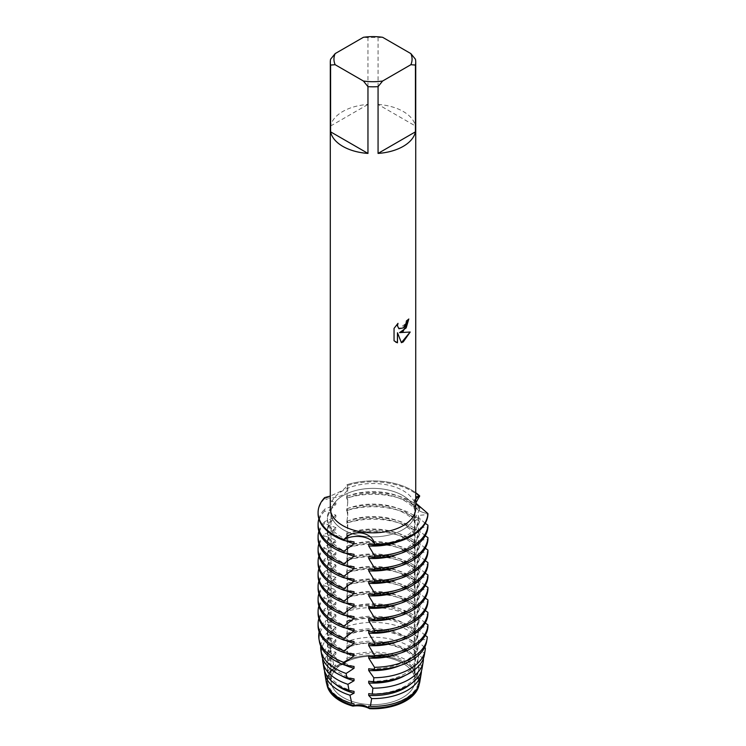 <?xml version="1.0" encoding="UTF-8"?>
<svg xmlns="http://www.w3.org/2000/svg" width="746" height="746" viewBox="0 0 746 746"><rect width="100%" height="100%" fill="white"/><g stroke="black" fill="none" stroke-linecap="round" stroke-linejoin="round"><path stroke-width="0.56" stroke-dasharray="3.73 2.8" d="M402.709 529.772A42 24.254 180 0 1 356.942 535.031A42 24.254 180 0 1 331.01 512.623A42 24.254 180 0 1 343.309 495.475A42 24.254 180 0 1 389.086 490.215A42 24.254 180 0 1 415.018 512.623A42 24.254 180 0 1 402.709 529.772A42 24.254 180 0 1 356.942 535.031A42 24.254 180 0 1 331.01 512.623A42 24.254 180 0 1 343.309 495.475A42 24.254 180 0 1 389.086 490.215A42 24.254 180 0 1 415.018 512.623A42 24.254 180 0 1 402.709 529.772M402.709 697.547A42 24.254 180 0 1 356.942 702.807A42 24.254 180 0 1 331.01 680.399A42 24.254 180 0 1 343.309 663.259A42 24.254 180 0 1 389.086 658A42 24.254 180 0 1 415.018 680.399A42 24.254 180 0 1 402.709 697.547A42 24.254 180 0 1 356.942 702.807A42 24.254 180 0 1 331.01 680.399A42 24.254 180 0 1 343.309 663.259A42 24.254 180 0 1 389.086 658A42 24.254 180 0 1 415.018 680.399A42 24.254 180 0 1 402.709 697.547M330.59 59.232L330.59 126.009A42.718 24.665 180 0 1 342.806 111.48A42.718 24.665 180 0 1 367.965 104.431L367.965 37.654A42.718 24.665 180 0 1 378.063 37.654L378.063 104.431L415.438 126.009L415.438 59.232M330.291 508.166A42.718 24.665 180 0 1 342.806 490.728A42.718 24.665 180 0 1 389.365 485.376A42.718 24.665 180 0 1 415.736 508.166M324.631 497.61L324.631 498.524L335.877 502.701L335.877 504.52L324.631 509.164L324.631 510.982L335.877 515.16L335.877 516.978L324.631 521.622L324.631 523.44L335.877 527.618L335.877 529.436L324.631 534.08L324.631 535.889L335.877 540.076L335.877 541.894L324.631 546.538L324.631 548.347L335.877 552.534L335.877 554.343L324.631 558.996L324.631 560.805L335.877 564.992L335.877 566.801L324.631 571.455L324.631 573.264L335.877 577.451L335.877 579.26L324.631 583.904L324.631 585.722L335.877 589.899L335.877 591.718L324.631 596.362L324.631 598.18L335.877 602.358L335.877 604.176L324.631 608.82L324.631 610.638L335.877 614.816L335.877 616.634L325.256 621.082L325.704 623.768L335.877 627.274L335.877 629.092L327.27 632.841L328.109 637.513L335.877 639.732L335.877 641.551L329.415 644.469L330.73 651.062L335.877 652.19L335.877 654.009L331.756 655.939L333.676 664.35L335.877 664.649L335.877 666.458A45.571 26.306 0 0 0 327.447 681.695A45.571 26.306 180 0 1 335.877 666.467L346.61 660.257A45.571 26.306 180 0 1 405.237 663.11A45.571 26.306 180 0 1 414.45 670.766A45.571 26.306 0 0 0 405.237 663.091A45.571 26.306 0 0 0 346.61 660.257L342.423 663.203L334.74 667.017A18.081 10.435 0 0 0 346.983 659.958L347.589 646.801L346.61 647.817L346.61 645.999L347.683 641.271L347.72 635.172L347.72 633.904L346.61 635.359L347.72 627.75L347.72 621.483L346.61 622.901L347.72 615.291L347.179 608.428L347.72 609.025L346.61 610.442L347.72 602.833L347.011 597.723L347.011 595.905L347.72 596.567L346.61 597.984L347.72 590.375L347.011 585.265L347.011 583.447L347.72 584.109L346.61 585.526L347.72 577.917L347.011 572.807L347.011 570.988L347.72 571.65L346.61 573.068L347.72 565.459L347.011 560.349L347.011 558.53L347.72 559.192L346.61 560.61L347.72 553L347.011 547.89L347.011 546.072L347.72 546.743L346.61 548.151L347.72 540.542L347.011 535.432L347.011 533.614L347.72 534.285L346.61 535.693L347.72 528.084L347.011 522.974L347.011 521.156L347.72 521.827L346.61 523.235L347.72 515.626L347.011 510.516L347.011 508.697L347.72 509.369L346.61 510.777L347.72 503.168L347.011 498.058L347.011 496.239L347.72 496.911L346.61 498.319L347.72 490.709L347.011 484.686A18.081 10.435 180 0 1 347.72 487.576A18.081 10.435 180 0 1 324.631 497.61A18.081 10.435 0 0 0 347.72 487.576A18.081 10.435 0 0 0 347.011 484.686L347.664 485.711L342.153 490.682L330.291 496.062M347.589 646.801A48.462 27.975 180 0 1 407.279 650.838A48.462 27.975 180 0 1 415.653 657.329L414.692 670.43A18.081 10.435 0 0 0 414.189 672.883A18.081 10.435 0 0 0 419.168 680.082L414.189 672.006L414.45 670.757L414.189 672.006L418.375 679.214A45.571 26.306 180 0 1 418.581 681.713A45.571 26.306 0 0 0 418.375 679.214A45.571 26.306 180 0 1 418.581 681.695A45.571 26.306 180 0 1 416.594 689.388M346.983 659.958A46.28 26.725 180 0 1 405.74 663.157A46.28 26.725 180 0 1 414.692 670.43M329.424 689.388A45.571 26.306 180 0 1 327.447 681.713A45.571 26.306 0 0 0 329.462 689.435A45.571 26.306 180 0 1 327.447 681.695A45.571 26.306 180 0 1 335.877 666.458M408.78 319.036L408.78 318.971A42.662 24.627 180 0 1 406.384 320.892L405.973 323.456L398.914 328.716M397.907 323.428L394 328.371L394.047 340.782M410.197 332.026L399.52 332.613M394 340.754L395.622 342.041M397.431 332.735L401.413 342.684M415.736 499.233A18.081 10.435 0 0 0 414.189 503.457A18.081 10.435 0 0 0 427.915 513.593A18.081 10.435 180 0 1 414.189 503.457A18.081 10.435 180 0 1 415.736 499.233M415.736 503.046L414.543 498.897L415.736 497.032M416.566 689.435A45.571 26.306 0 0 0 418.581 681.695A45.571 26.306 180 0 1 416.566 689.435M326.944 684.632A46.28 26.725 180 0 1 334.74 667.017M347.011 484.686A54.924 31.714 180 0 1 415.736 492.696A54.924 31.714 180 0 0 347.011 484.686M419.168 680.082A46.28 26.725 180 0 1 419.084 684.632M382.623 37.3L378.063 37.654M378.063 104.431A42.718 24.665 180 0 1 415.438 126.009M367.965 37.654L363.405 37.3M330.59 126.009L367.965 104.431M419.718 496.845A54.924 31.714 0 0 0 411.848 491.11A54.924 31.714 0 0 0 347.011 485.599M415.755 503.074L414.45 508.819L419.299 507.457M346.61 496.5A45.571 26.306 180 0 1 405.237 499.344A45.571 26.306 180 0 1 414.45 507M346.61 498.319A45.571 26.306 180 0 1 405.237 501.153A45.571 26.306 180 0 1 414.45 508.819M347.011 496.239A54.924 31.714 180 0 1 411.848 501.75A54.924 31.714 180 0 1 417.657 505.695M419.718 507.867L419.718 509.304A54.924 31.714 0 0 0 411.848 503.569A54.924 31.714 0 0 0 347.011 498.058M419.718 509.304L414.45 519.458L414.45 521.277A45.571 26.306 180 0 0 405.237 513.612A45.571 26.306 180 0 0 346.61 510.777M346.61 508.958A45.571 26.306 180 0 1 405.237 511.803A45.571 26.306 180 0 1 414.45 519.458M414.207 522.041C414.599 520.204 416.641 519.524 420.324 520.009M347.011 508.697A54.924 31.714 180 0 1 411.848 514.208A54.924 31.714 180 0 1 419.718 519.943L419.718 521.762A54.924 31.714 0 0 0 411.848 516.027A54.924 31.714 0 0 0 347.011 510.516M419.718 521.762L414.45 531.917L414.45 533.735A45.571 26.306 180 0 0 405.237 526.07A45.571 26.306 180 0 0 346.61 523.235M346.61 521.417A45.571 26.306 180 0 1 405.237 524.261A45.571 26.306 180 0 1 414.45 531.917M414.207 534.5C414.599 532.663 416.641 531.982 420.324 532.457M347.011 521.156A54.924 31.714 180 0 1 411.848 526.667A54.924 31.714 180 0 1 419.718 532.402L419.718 534.22A54.924 31.714 0 0 0 411.848 528.485A54.924 31.714 0 0 0 347.011 522.974M419.718 534.22L414.45 544.375L414.45 546.184A45.571 26.306 180 0 0 405.237 538.528A45.571 26.306 180 0 0 346.61 535.693M346.61 533.875A45.571 26.306 180 0 1 405.237 536.719A45.571 26.306 180 0 1 414.45 544.375M414.207 546.958C414.599 545.121 416.641 544.44 420.324 544.916M347.011 533.614A54.924 31.714 180 0 1 411.848 539.125A54.924 31.714 180 0 1 419.718 544.86L419.718 546.678A54.924 31.714 0 0 0 411.848 540.943A54.924 31.714 0 0 0 347.011 535.432M419.718 546.678L414.45 556.833L414.45 558.642A45.571 26.306 180 0 0 405.237 550.986A45.571 26.306 180 0 0 346.61 548.151M346.61 546.333A45.571 26.306 180 0 1 405.237 549.168A45.571 26.306 180 0 1 414.45 556.833M414.207 559.416C414.599 557.579 416.641 556.898 420.324 557.374M347.011 546.072A54.924 31.714 180 0 1 411.848 551.583A54.924 31.714 180 0 1 419.718 557.318L419.718 559.136A54.924 31.714 0 0 0 411.848 553.401A54.924 31.714 0 0 0 347.011 547.89M419.718 559.136L414.45 569.291L414.45 571.1A45.571 26.306 180 0 0 405.237 563.444A45.571 26.306 180 0 0 346.61 560.61M346.61 558.791A45.571 26.306 180 0 1 405.237 561.626A45.571 26.306 180 0 1 414.45 569.291M414.207 571.874C414.599 570.037 416.641 569.357 420.324 569.832M347.011 558.53A54.924 31.714 180 0 1 411.848 564.041A54.924 31.714 180 0 1 419.718 569.776L419.718 571.595A54.924 31.714 0 0 0 411.848 565.86A54.924 31.714 0 0 0 347.011 560.349M419.718 571.595L414.45 581.749L414.45 583.558A45.571 26.306 180 0 0 405.237 575.903A45.571 26.306 180 0 0 346.61 573.068M346.61 571.25A45.571 26.306 180 0 1 405.237 574.084A45.571 26.306 180 0 1 414.45 581.749M414.207 584.332C414.599 582.495 416.641 581.815 420.324 582.29M347.011 570.988A54.924 31.714 180 0 1 411.848 576.499A54.924 31.714 180 0 1 419.718 582.234L419.718 584.053A54.924 31.714 0 0 0 411.848 578.318A54.924 31.714 0 0 0 347.011 572.807M419.718 584.053L414.45 594.198L414.45 596.017A45.571 26.306 180 0 0 405.237 588.361A45.571 26.306 180 0 0 346.61 585.526M346.61 583.708A45.571 26.306 180 0 1 405.237 586.543A45.571 26.306 180 0 1 414.45 594.198M414.207 596.791C414.599 594.954 416.641 594.273 420.324 594.748M347.011 583.447A54.924 31.714 180 0 1 411.848 588.958A54.924 31.714 180 0 1 419.718 594.693L419.718 596.511A54.924 31.714 0 0 0 411.848 590.767A54.924 31.714 0 0 0 347.011 585.265M419.718 596.511L414.45 606.657L414.45 608.475A45.571 26.306 180 0 0 405.237 600.819A45.571 26.306 180 0 0 346.61 597.984M346.61 596.166A45.571 26.306 180 0 1 405.237 599.001A45.571 26.306 180 0 1 414.45 606.657M414.207 609.249C414.599 607.412 416.641 606.731 420.324 607.207M347.011 595.905A54.924 31.714 180 0 1 411.848 601.416A54.924 31.714 180 0 1 419.718 607.151L419.718 608.969A54.924 31.714 0 0 0 411.848 603.225A54.924 31.714 0 0 0 347.011 597.723M419.718 608.969L414.45 619.115L414.45 620.933L419.261 619.572A54.29 31.341 180 0 0 411.4 613.827A54.29 31.341 180 0 0 347.179 608.428M346.61 608.624A45.571 26.306 180 0 1 405.237 611.459A45.571 26.306 180 0 1 414.45 619.115M346.61 610.442A45.571 26.306 180 0 1 405.237 613.277A45.571 26.306 180 0 1 414.45 620.933M419.261 619.581L418.944 622.397A53.852 31.09 0 0 0 411.093 616.634A53.852 31.09 0 0 0 347.282 611.31M418.944 622.397L414.45 631.573L414.45 633.391A45.571 26.306 180 0 0 405.237 625.735A45.571 26.306 180 0 0 346.61 622.901M346.61 621.082A45.571 26.306 180 0 1 405.237 623.917A45.571 26.306 180 0 1 414.45 631.573M414.207 634.165C414.478 632.683 415.811 631.965 418.217 632.002M347.561 621.129A52.351 30.222 180 0 1 410.03 626.164A52.351 30.222 180 0 1 417.928 632.011L417.424 637.019A51.567 29.775 0 0 0 409.479 631.097A51.567 29.775 0 0 0 347.655 626.23M417.424 637.019L414.45 644.031L414.45 645.85L416.716 644.581L416.091 651.855A49.292 28.46 0 0 0 407.866 645.56A49.292 28.46 0 0 0 347.683 641.271M346.61 633.54A45.571 26.306 180 0 1 405.237 636.375A45.571 26.306 180 0 1 414.45 644.031M346.61 635.359A45.571 26.306 180 0 1 405.237 638.194A45.571 26.306 180 0 1 414.45 645.85M347.72 633.904A50.402 29.103 180 0 1 408.649 638.501A50.402 29.103 180 0 1 416.716 644.581M416.091 651.855L414.45 658.308A45.571 26.306 180 0 0 405.237 650.652A45.571 26.306 180 0 0 346.61 647.817M346.61 645.999A45.571 26.306 180 0 1 405.237 648.833A45.571 26.306 180 0 1 414.45 656.489M345.156 540.58A45.571 26.306 180 0 1 340.791 538.36A45.571 26.306 180 0 1 327.447 519.757A45.571 26.306 180 0 1 335.877 504.52M354.052 541.866A45.571 26.306 180 0 1 340.791 536.551A45.571 26.306 180 0 1 327.447 517.948A45.571 26.306 180 0 1 335.877 502.701M354.052 554.325A45.571 26.306 180 0 1 340.791 549.009A45.571 26.306 180 0 1 327.447 530.406A45.571 26.306 180 0 1 335.877 515.16M345.156 553.038A45.571 26.306 180 0 1 340.791 550.818A45.571 26.306 180 0 1 327.447 532.215A45.571 26.306 180 0 1 335.877 516.978M354.052 566.783A45.571 26.306 180 0 1 340.791 561.468A45.571 26.306 180 0 1 327.447 542.864A45.571 26.306 180 0 1 335.877 527.618M345.156 565.496A45.571 26.306 180 0 1 340.791 563.277A45.571 26.306 180 0 1 327.447 544.673A45.571 26.306 180 0 1 335.877 529.436M354.052 579.241A45.571 26.306 180 0 1 340.791 573.916A45.571 26.306 180 0 1 327.447 555.313A45.571 26.306 180 0 1 335.877 540.076M345.156 577.954A45.571 26.306 180 0 1 340.791 575.735A45.571 26.306 180 0 1 327.447 557.131A45.571 26.306 180 0 1 335.877 541.894M354.052 591.699A45.571 26.306 180 0 1 340.791 586.375A45.571 26.306 180 0 1 327.447 567.771A45.571 26.306 180 0 1 335.877 552.534M345.156 590.412A45.571 26.306 180 0 1 340.791 588.193A45.571 26.306 180 0 1 327.447 569.59A45.571 26.306 180 0 1 335.877 554.343M354.052 604.157A45.571 26.306 180 0 1 340.791 598.833A45.571 26.306 180 0 1 327.447 580.229A45.571 26.306 180 0 1 335.877 564.992M345.156 602.871A45.571 26.306 180 0 1 340.791 600.651A45.571 26.306 180 0 1 327.447 582.048A45.571 26.306 180 0 1 335.877 566.801M354.052 616.616A45.571 26.306 180 0 1 340.791 611.291A45.571 26.306 180 0 1 327.447 592.688A45.571 26.306 180 0 1 335.877 577.451M345.156 615.329A45.571 26.306 180 0 1 340.791 613.109A45.571 26.306 180 0 1 327.447 594.506A45.571 26.306 180 0 1 335.877 579.26M354.052 629.074A45.571 26.306 180 0 1 340.791 623.749A45.571 26.306 180 0 1 327.447 605.146A45.571 26.306 180 0 1 335.877 589.909M345.156 627.787A45.571 26.306 180 0 1 340.791 625.568A45.571 26.306 180 0 1 327.447 606.964A45.571 26.306 180 0 1 335.877 591.718M354.052 641.532A45.571 26.306 180 0 1 340.791 636.207A45.571 26.306 180 0 1 327.447 617.604A45.571 26.306 180 0 1 335.877 602.358M345.156 640.245A45.571 26.306 180 0 1 340.791 638.026A45.571 26.306 180 0 1 327.447 619.422A45.571 26.306 180 0 1 335.877 604.176M354.052 653.99A45.571 26.306 180 0 1 340.791 648.666A45.571 26.306 180 0 1 327.447 630.062A45.571 26.306 180 0 1 335.877 614.816M345.156 652.703A45.571 26.306 180 0 1 340.791 650.484A45.571 26.306 180 0 1 327.447 631.881A45.571 26.306 180 0 1 335.877 616.634M354.052 666.448A45.571 26.306 180 0 1 340.791 661.124A45.571 26.306 180 0 1 327.447 642.52A45.571 26.306 180 0 1 335.877 627.274M345.156 665.162A45.571 26.306 180 0 1 340.791 662.942A45.571 26.306 180 0 1 327.447 644.339A45.571 26.306 180 0 1 335.877 629.092M354.052 678.907A45.571 26.306 180 0 1 340.791 673.582A45.571 26.306 180 0 1 327.447 654.979A45.571 26.306 180 0 1 335.877 639.732M354.052 691.365A45.571 26.306 180 0 1 340.791 686.04A45.571 26.306 180 0 1 327.447 667.437A45.571 26.306 180 0 1 335.877 652.19M414.207 659.072L416.492 657.077M414.981 666.98A47.017 27.145 0 0 0 406.253 660.023A47.017 27.145 0 0 0 347.263 656.508M346.61 658.457A45.571 26.306 180 0 1 405.237 661.292A45.571 26.306 180 0 1 414.45 668.948M354.052 703.823A45.571 26.306 180 0 1 340.791 698.498A45.571 26.306 180 0 1 327.447 679.895A45.571 26.306 180 0 1 335.877 664.649M346.61 660.257A45.571 26.306 180 0 1 405.237 663.091A45.571 26.306 180 0 1 414.45 670.757M418.375 679.214L418.375 677.415L419.951 677.694L421.453 669.824L418.375 666.775L418.375 664.956L422.301 665.227L423.42 659.016M423.252 658.877L418.375 654.317L418.375 652.498L424.586 652.433L425.351 648.013M424.623 647.481L418.375 641.858L418.375 640.04L426.843 639.415L427.281 636.86M425.239 635.471L418.375 629.4L418.375 627.582L427.915 626.621M425.239 623.022L418.375 616.942L418.375 615.124L427.915 614.163M425.239 610.564L418.375 604.484L418.375 602.665L427.915 601.705M425.239 598.106L418.375 592.026L418.375 590.207L427.915 589.247M425.239 585.647L418.375 579.567L418.375 577.749L427.915 576.789M425.239 573.189L418.375 567.109L418.375 565.291L427.915 564.33M425.239 560.731L418.375 554.651L418.375 552.833L427.915 551.872M425.239 548.273L418.375 542.193L418.375 540.374L427.915 539.414M425.239 535.815L418.375 529.735L418.375 527.916L427.915 526.956M425.239 523.356L418.375 517.276L418.375 515.458L427.915 514.498M418.375 677.415A45.571 26.306 180 0 1 418.581 679.895A45.571 26.306 180 0 1 368.71 706.089M333.676 664.35A47.017 27.145 0 0 0 326.226 681.853M419.802 681.853A47.017 27.145 0 0 0 419.951 677.694M324.557 670.896A48.462 27.975 180 0 1 331.756 655.939M421.453 669.824A48.462 27.975 180 0 1 421.471 670.896M335.215 683.951A45.571 26.306 180 0 1 327.447 669.255A45.571 26.306 180 0 1 335.877 654.009M418.375 666.775A45.571 26.306 180 0 1 418.581 669.255A45.571 26.306 180 0 1 410.813 683.951M418.375 664.956A45.571 26.306 180 0 1 418.581 667.437A45.571 26.306 180 0 1 368.71 693.631M330.73 651.062A49.292 28.46 0 0 0 323.95 668.453M422.068 668.453A49.292 28.46 0 0 0 422.301 665.227M322.617 658.476A50.402 29.103 180 0 1 329.415 644.469M340.773 675.391A45.571 26.306 180 0 1 327.447 656.797A45.571 26.306 180 0 1 335.877 641.551M418.375 654.317A45.571 26.306 180 0 1 418.581 656.797A45.571 26.306 180 0 1 405.255 675.391M418.375 652.498A45.571 26.306 180 0 1 418.581 654.979A45.571 26.306 180 0 1 368.71 681.173M328.109 637.513A51.567 29.775 0 0 0 321.685 655.044M424.343 655.044A51.567 29.775 0 0 0 424.586 652.433M320.724 646.055A52.351 30.222 180 0 1 327.27 632.841M418.375 641.858A45.571 26.306 180 0 1 418.581 644.339A45.571 26.306 180 0 1 400.173 665.46M418.375 640.04A45.571 26.306 180 0 1 418.581 642.52A45.571 26.306 180 0 1 368.71 668.714M325.704 623.768A53.852 31.09 0 0 0 319.419 641.644M426.609 641.644A53.852 31.09 0 0 0 426.843 639.415M319.176 631.946A54.29 31.341 180 0 1 325.256 621.082M418.375 629.4A45.571 26.306 180 0 1 418.581 631.881A45.571 26.306 180 0 1 397.87 653.934M418.375 627.582A45.571 26.306 180 0 1 418.581 630.062A45.571 26.306 180 0 1 368.71 656.256M324.631 610.638A54.924 31.714 0 0 0 318.085 625.652M318.868 618.518A54.924 31.714 180 0 1 324.631 608.82M418.375 616.942A45.571 26.306 180 0 1 418.581 619.422A45.571 26.306 180 0 1 397.87 641.476M418.375 615.124A45.571 26.306 180 0 1 418.581 617.604A45.571 26.306 180 0 1 368.71 643.798M324.631 598.18A54.924 31.714 0 0 0 318.085 613.193M318.868 606.06A54.924 31.714 180 0 1 324.631 596.362M418.375 604.484A45.571 26.306 180 0 1 418.581 606.964A45.571 26.306 180 0 1 397.87 629.018M418.375 602.665A45.571 26.306 180 0 1 418.581 605.146A45.571 26.306 180 0 1 368.71 631.34M324.631 585.722A54.924 31.714 0 0 0 318.085 600.735M318.868 593.602A54.924 31.714 180 0 1 324.631 583.904M418.375 592.026A45.571 26.306 180 0 1 418.581 594.506A45.571 26.306 180 0 1 397.87 616.56M418.375 590.207A45.571 26.306 180 0 1 418.581 592.688A45.571 26.306 180 0 1 368.71 618.882M324.631 573.264A54.924 31.714 0 0 0 318.085 588.277M318.868 581.143A54.924 31.714 180 0 1 324.631 571.455M418.375 579.567A45.571 26.306 180 0 1 418.581 582.048A45.571 26.306 180 0 1 397.87 604.101M418.375 577.749A45.571 26.306 180 0 1 418.581 580.229A45.571 26.306 180 0 1 368.71 606.423M324.631 560.805A54.924 31.714 0 0 0 318.085 575.819M318.868 568.685A54.924 31.714 180 0 1 324.631 558.996M418.375 567.109A45.571 26.306 180 0 1 418.581 569.59A45.571 26.306 180 0 1 397.87 591.643M418.375 565.291A45.571 26.306 180 0 1 418.581 567.771A45.571 26.306 180 0 1 368.71 593.965M324.631 548.347A54.924 31.714 0 0 0 318.085 563.361M318.868 556.227A54.924 31.714 180 0 1 324.631 546.538M418.375 554.651A45.571 26.306 180 0 1 418.581 557.131A45.571 26.306 180 0 1 397.87 579.185M418.375 552.833A45.571 26.306 180 0 1 418.581 555.313A45.571 26.306 180 0 1 368.71 581.507M324.631 535.889A54.924 31.714 0 0 0 318.085 550.902M318.868 543.769A54.924 31.714 180 0 1 324.631 534.08M418.375 542.193A45.571 26.306 180 0 1 418.581 544.673A45.571 26.306 180 0 1 397.87 566.727M418.375 540.374A45.571 26.306 180 0 1 418.581 542.864A45.571 26.306 180 0 1 368.71 569.049M324.631 523.44A54.924 31.714 0 0 0 318.085 538.444M318.868 531.311A54.924 31.714 180 0 1 324.631 521.622M418.375 529.735A45.571 26.306 180 0 1 418.581 532.215A45.571 26.306 180 0 1 397.87 554.269M324.631 498.524A54.924 31.714 0 0 0 318.085 513.528M418.375 527.916A45.571 26.306 180 0 1 418.581 530.406A45.571 26.306 180 0 1 368.71 556.591M418.375 515.458A45.571 26.306 180 0 1 418.581 517.948A45.571 26.306 180 0 1 368.71 544.132M324.631 510.982A54.924 31.714 0 0 0 318.085 525.986M418.375 517.276A45.571 26.306 180 0 1 418.581 519.757A45.571 26.306 180 0 1 397.87 541.81M318.868 518.852A54.924 31.714 180 0 1 324.631 509.164M331.01 680.399L331.01 512.623L331.01 680.399M414.189 672.883L414.543 498.897M347.72 490.709L347.664 485.711M327.447 681.713L327.447 679.895M418.581 681.713L418.581 679.895M415.018 680.399L415.018 512.623L415.018 680.399M347.72 635.172L347.72 633.941M347.72 627.75L347.72 621.483M347.72 615.291L347.72 609.025M347.72 602.833L347.72 596.567M347.72 590.375L347.72 584.109M347.72 577.917L347.72 571.65M347.72 565.459L347.72 559.192M347.72 553L347.72 546.743M347.72 540.542L347.72 534.285M347.72 528.084L347.72 521.827M347.72 515.626L347.72 509.369M347.72 503.168L347.72 496.911M327.447 669.255L327.447 667.437M418.581 669.255L418.581 667.437M327.447 656.797L327.447 654.979M418.581 656.797L418.581 654.979M327.447 644.339L327.447 642.52M418.581 644.339L418.581 642.52M327.447 631.881L327.447 630.062M418.581 631.881L418.581 630.062M327.447 619.422L327.447 617.604M418.581 619.422L418.581 617.604M327.447 606.964L327.447 605.146M418.581 606.964L418.581 605.146M327.447 594.506L327.447 592.688M418.581 594.506L418.581 592.688M327.447 582.048L327.447 580.229M418.581 582.048L418.581 580.229M327.447 569.59L327.447 567.771M418.581 569.59L418.581 567.771M327.447 557.131L327.447 555.313M418.581 557.131L418.581 555.313M327.447 544.673L327.447 542.864M418.581 544.673L418.581 542.864M327.447 532.215L327.447 530.406M418.581 532.215L418.581 530.406M327.447 519.757L327.447 517.948M418.581 519.757L418.581 517.948"/><path stroke-width="1.12" d="M403.222 331.233L399.558 332.632L410.197 332.026L403.222 341.92L401.413 342.684L397.478 332.763L397.478 342.796L394.047 340.782L394.047 328.399L398 323.335L397.469 325.797L398.933 328.725L403.222 327.914L406.02 323.484L406.43 320.911A42.718 24.665 0 0 0 408.817 318.999L403.222 331.233M403.222 146.365A42.718 24.665 180 0 1 378.063 153.415L378.063 86.639A42.718 24.665 180 0 1 367.965 86.639L367.965 153.415A42.718 24.665 180 0 1 330.59 131.837L330.59 65.061A42.718 24.665 180 0 1 330.291 62.151A42.718 24.665 180 0 1 330.59 59.232L335.15 53.609L363.405 37.3A39.062 22.548 180 0 1 382.623 37.3L410.869 53.609A39.062 22.548 180 0 1 410.869 64.706L415.438 65.061L415.438 131.837A42.718 24.665 180 0 1 403.222 146.365M410.869 53.609L415.438 59.232A42.718 24.665 180 0 1 415.736 62.151L415.736 508.166A42.718 24.665 180 0 1 403.222 525.604A42.718 24.665 180 0 1 356.663 530.956A42.718 24.665 180 0 1 330.291 508.166L330.291 62.151M330.291 496.062L324.631 497.61A54.924 31.714 180 0 0 344.111 539.591C352.42 528.569 372.45 531.656 374.688 544.319A18.081 10.435 0 0 0 361.819 536.747A18.081 10.435 0 0 0 344.111 539.591A18.081 10.435 180 0 1 361.819 536.747A18.081 10.435 180 0 1 374.688 544.319L374.688 545.233A54.924 31.714 0 0 0 411.848 535.954A54.924 31.714 0 0 0 427.915 514.498L427.915 513.593L415.736 503.046M411.848 535.05A54.924 31.714 180 0 1 374.688 544.319A54.924 31.714 180 0 0 411.848 535.05A54.924 31.714 180 0 0 427.915 513.593A54.924 31.714 180 0 1 411.848 535.05M416.594 689.388A45.571 26.306 180 0 1 368.71 707.907L369.606 708.7A18.081 10.435 0 0 0 352.886 706.117A46.28 26.725 180 0 1 340.288 700.942A46.28 26.725 180 0 1 326.944 684.632M352.886 706.117L354.052 705.632A45.571 26.306 180 0 1 340.791 700.317A45.571 26.306 0 0 0 354.052 705.623L354.052 705.623A45.571 26.306 180 0 1 340.791 700.298A45.571 26.306 180 0 1 329.424 689.388M329.462 689.435A45.571 26.306 0 0 0 340.791 700.298A45.571 26.306 180 0 1 329.462 689.435M353.436 705.819C359.358 703.907 364.608 704.718 369.186 708.262C364.608 704.718 359.358 703.907 353.436 705.819M368.71 707.889A45.571 26.306 0 0 0 405.237 700.298A45.571 26.306 0 0 0 416.566 689.435A45.571 26.306 180 0 1 405.237 700.298A45.571 26.306 180 0 1 368.71 707.889L368.71 706.089L370.38 706.313A47.017 27.145 0 0 0 406.253 698.405A47.017 27.145 0 0 0 419.802 681.853L421.248 673.34A48.462 27.975 180 0 1 407.279 690.404A48.462 27.975 180 0 1 371.629 698.582L370.38 706.313M408.78 319.036L406.178 327.886L399.558 332.632M398.896 328.697L397.422 325.778L397.907 323.428M395.641 342.05L397.431 342.768L397.478 332.763M401.404 342.647L410.141 332.035M415.736 497.032L419.718 495.941A18.081 10.435 0 0 0 415.736 499.233A18.081 10.435 180 0 1 419.718 495.941L415.755 503.074M415.736 492.696A54.924 31.714 180 0 1 419.718 495.941A54.924 31.714 180 0 0 415.736 492.696M419.084 684.632A46.28 26.725 180 0 1 369.606 708.7M330.59 65.061L335.15 64.706A39.062 22.548 180 0 1 335.15 53.609M335.15 64.706L363.405 81.016L367.965 86.639M378.063 86.639L382.623 81.016A39.062 22.548 180 0 1 363.405 81.016M382.623 81.016L410.869 64.706M415.736 62.151A42.718 24.665 180 0 1 415.438 65.061M367.965 153.415L330.59 131.837M415.438 131.837L378.063 153.415M417.657 505.695A54.924 31.714 180 0 1 419.718 507.485M344.913 665.143L344.577 662.7L354.052 655.809L354.052 653.99L344.111 652.619L344.111 650.801L354.052 643.35L354.052 641.532L344.111 640.161L344.111 638.343L354.052 630.892L354.052 629.074L344.111 627.703L344.111 625.885L354.052 618.434L354.052 616.616L344.111 615.245L344.111 613.426L354.052 605.976L354.052 604.157L344.111 602.787L344.111 600.968L354.052 593.518L354.052 591.699L344.111 590.328L344.111 588.51L354.052 581.059L354.052 579.241L344.111 577.87L344.111 576.061L354.052 568.601L354.052 566.783L344.111 565.412L344.111 563.603L354.052 556.143L354.052 554.325L344.111 552.954L344.111 551.145A54.924 31.714 180 0 1 334.171 546.594A54.924 31.714 180 0 1 318.085 524.177A54.924 31.714 180 0 1 318.868 518.852M344.111 551.145L354.052 543.685A45.571 26.306 180 0 1 345.156 540.58M427.915 525.137A54.924 31.714 180 0 1 411.848 546.594A54.924 31.714 180 0 1 374.688 555.873L374.688 557.691A54.924 31.714 0 0 0 411.848 548.413A54.924 31.714 0 0 0 427.915 526.956L427.915 525.137L425.239 523.356M354.052 543.685L354.052 541.866L344.111 540.496L344.111 539.591A54.924 31.714 180 0 1 318.085 512.623A54.924 31.714 180 0 1 324.631 497.61M318.085 524.177L318.085 525.986A54.924 31.714 0 0 0 334.171 548.413A54.924 31.714 0 0 0 344.111 552.954M318.085 512.623L318.085 513.528A54.924 31.714 0 0 0 334.171 535.954A54.924 31.714 0 0 0 344.111 540.496M354.052 556.143A45.571 26.306 180 0 1 345.156 553.038M344.111 563.603A54.924 31.714 180 0 1 334.171 559.052A54.924 31.714 180 0 1 318.085 536.635A54.924 31.714 180 0 1 318.868 531.311M427.915 537.596A54.924 31.714 180 0 1 411.848 559.052A54.924 31.714 180 0 1 374.688 568.331L374.688 570.149A54.924 31.714 0 0 0 411.848 560.871A54.924 31.714 0 0 0 427.915 539.414L427.915 537.596L425.239 535.815M318.085 536.635L318.085 538.444A54.924 31.714 0 0 0 334.171 560.871A54.924 31.714 0 0 0 344.111 565.412M354.052 568.601A45.571 26.306 180 0 1 345.156 565.496M344.111 576.061A54.924 31.714 180 0 1 334.171 571.511A54.924 31.714 180 0 1 318.085 549.093A54.924 31.714 180 0 1 318.868 543.769M427.915 550.054A54.924 31.714 180 0 1 411.848 571.511A54.924 31.714 180 0 1 374.688 580.789L374.688 582.607A54.924 31.714 0 0 0 411.848 573.329A54.924 31.714 0 0 0 427.915 551.872L427.915 550.054L425.239 548.273M318.085 549.093L318.085 550.902A54.924 31.714 0 0 0 334.171 573.329A54.924 31.714 0 0 0 344.111 577.87M354.052 581.059A45.571 26.306 180 0 1 345.156 577.954M344.111 588.51A54.924 31.714 180 0 1 334.171 583.969A54.924 31.714 180 0 1 318.085 561.542A54.924 31.714 180 0 1 318.868 556.227M427.915 562.512A54.924 31.714 180 0 1 411.848 583.969A54.924 31.714 180 0 1 374.688 593.247L374.688 595.066A54.924 31.714 0 0 0 411.848 585.787A54.924 31.714 0 0 0 427.915 564.33L427.915 562.512L425.239 560.731M318.085 561.542L318.085 563.361A54.924 31.714 0 0 0 334.171 585.787A54.924 31.714 0 0 0 344.111 590.328M354.052 593.518A45.571 26.306 180 0 1 345.156 590.412M344.111 600.968A54.924 31.714 180 0 1 334.171 596.427A54.924 31.714 180 0 1 318.085 574A54.924 31.714 180 0 1 318.868 568.685M427.915 574.97A54.924 31.714 180 0 1 411.848 596.427A54.924 31.714 180 0 1 374.688 605.705L374.688 607.514A54.924 31.714 0 0 0 411.848 598.245A54.924 31.714 0 0 0 427.915 576.789L427.915 574.97L425.239 573.189M318.085 574L318.085 575.819A54.924 31.714 0 0 0 334.171 598.245A54.924 31.714 0 0 0 344.111 602.787M354.052 605.976A45.571 26.306 180 0 1 345.156 602.871M344.111 613.426A54.924 31.714 180 0 1 334.171 608.885A54.924 31.714 180 0 1 318.085 586.459A54.924 31.714 180 0 1 318.868 581.143M427.915 587.428A54.924 31.714 180 0 1 411.848 608.885A54.924 31.714 180 0 1 374.688 618.164L374.688 619.973A54.924 31.714 0 0 0 411.848 610.704A54.924 31.714 0 0 0 427.915 589.247L427.915 587.428L425.239 585.647M318.085 586.459L318.085 588.277A54.924 31.714 0 0 0 334.171 610.704A54.924 31.714 0 0 0 344.111 615.245M354.052 618.434A45.571 26.306 180 0 1 345.156 615.329M344.111 625.885A54.924 31.714 180 0 1 334.171 621.343A54.924 31.714 180 0 1 318.085 598.917A54.924 31.714 180 0 1 318.868 593.602M427.915 599.887A54.924 31.714 180 0 1 411.848 621.343A54.924 31.714 180 0 1 374.688 630.622L374.688 632.431A54.924 31.714 0 0 0 411.848 623.162A54.924 31.714 0 0 0 427.915 601.705L427.915 599.887L425.239 598.106M318.085 598.917L318.085 600.735A54.924 31.714 0 0 0 334.171 623.162A54.924 31.714 0 0 0 344.111 627.703M354.052 630.892A45.571 26.306 180 0 1 345.156 627.787M344.111 638.343A54.924 31.714 180 0 1 334.171 633.802A54.924 31.714 180 0 1 318.085 611.375A54.924 31.714 180 0 1 318.868 606.06M427.915 612.345A54.924 31.714 180 0 1 411.848 633.802A54.924 31.714 180 0 1 374.688 643.08L374.688 644.889A54.924 31.714 0 0 0 411.848 635.62A54.924 31.714 0 0 0 427.915 614.163L427.915 612.345L425.239 610.564M318.085 611.375L318.085 613.193A54.924 31.714 0 0 0 334.171 635.62A54.924 31.714 0 0 0 344.111 640.161M354.052 643.35A45.571 26.306 180 0 1 345.156 640.245M344.111 650.801A54.924 31.714 180 0 1 334.171 646.26A54.924 31.714 180 0 1 318.085 623.833A54.924 31.714 180 0 1 318.868 618.518M427.915 624.803A54.924 31.714 180 0 1 411.848 646.26A54.924 31.714 180 0 1 374.688 655.529L374.688 657.347A54.924 31.714 0 0 0 411.848 648.078A54.924 31.714 0 0 0 427.915 626.621L427.915 624.803L425.239 623.022M318.085 623.833L318.085 625.652A54.924 31.714 0 0 0 334.171 648.078A54.924 31.714 0 0 0 344.111 652.619M354.052 655.809A45.571 26.306 180 0 1 345.156 652.703M344.577 662.69A54.29 31.341 180 0 1 334.618 658.159A54.29 31.341 180 0 1 318.98 639.042A54.29 31.341 180 0 1 319.176 631.946M425.239 635.471L427.281 636.86A54.29 31.341 180 0 1 427.048 639.042A54.29 31.341 180 0 1 411.4 658.159A54.29 31.341 180 0 1 374.52 667.325L368.71 658.075L368.71 656.256L374.688 657.347M374.511 667.325L374.38 669.703A53.852 31.09 0 0 0 411.093 660.602A53.852 31.09 0 0 0 426.609 641.644L427.048 639.042M354.052 705.623L354.052 703.823L351.823 703.45L349.995 695.235L354.052 693.183L354.052 691.365L349.053 690.554L347.906 684.315L354.052 680.725L354.052 678.907L346.806 677.797L346.125 673.47L354.052 668.267L354.052 666.448L344.904 665.143A53.852 31.09 0 0 1 334.935 660.602A53.852 31.09 0 0 1 319.419 641.644L318.98 639.042M354.052 668.267A45.571 26.306 180 0 1 345.156 665.162M346.125 673.47A52.351 30.222 180 0 1 335.998 668.91A52.351 30.222 180 0 1 320.911 650.475A52.351 30.222 180 0 1 320.724 646.055M410.03 668.91A52.351 30.222 180 0 1 373.849 677.75L373.504 681.928A51.567 29.775 0 0 0 409.479 673.209A51.567 29.775 0 0 0 424.343 655.044L425.117 650.475A52.351 30.222 180 0 1 410.03 668.91M320.911 650.475L321.685 655.044A51.567 29.775 0 0 0 336.549 673.209A51.567 29.775 0 0 0 346.806 677.797M354.052 680.725A45.571 26.306 180 0 1 340.791 675.4A45.571 26.306 180 0 1 340.773 675.391M347.906 684.315A50.402 29.103 180 0 1 337.369 679.653A50.402 29.103 180 0 1 322.85 661.907A50.402 29.103 180 0 1 322.617 658.476M408.649 679.653A50.402 29.103 180 0 1 372.907 688.176L372.217 694.134A49.292 28.46 0 0 0 407.866 685.807A49.292 28.46 0 0 0 422.068 668.453L423.178 661.907A50.402 29.103 180 0 1 408.649 679.653M322.85 661.907L323.95 668.453A49.292 28.46 0 0 0 338.162 685.807A49.292 28.46 0 0 0 349.053 690.554M354.052 693.183A45.571 26.306 180 0 1 340.791 687.859A45.571 26.306 180 0 1 335.215 683.951M349.995 695.235A48.462 27.975 180 0 1 338.749 690.404A48.462 27.975 180 0 1 324.78 673.34A48.462 27.975 180 0 1 324.557 670.896M324.78 673.34L326.226 681.853A47.017 27.145 0 0 0 339.766 698.405A47.017 27.145 0 0 0 351.823 703.45M423.178 661.907A50.402 29.103 180 0 0 423.42 659.016L423.252 658.877M425.117 650.475A52.351 30.222 180 0 0 425.351 648.013L424.623 647.481M374.688 545.233L368.71 544.132L368.71 545.951L374.688 555.873M374.688 557.691L368.71 556.591L368.71 558.409L374.688 568.331M374.688 570.149L368.71 569.049L368.71 570.867L374.688 580.789M374.688 582.607L368.71 581.507L368.71 583.325L374.688 593.247M374.688 595.066L368.71 593.965L368.71 595.784L374.688 605.705M374.688 607.514L368.71 606.423L368.71 608.242L374.688 618.164M374.688 619.973L368.71 618.882L368.71 620.7L374.688 630.622M374.688 632.431L368.71 631.34L368.71 633.158L374.688 643.08M374.688 644.889L368.71 643.798L368.71 645.616L374.688 655.529M374.38 669.694L368.71 668.714L368.71 670.533L373.849 677.75M373.504 681.928L368.71 681.173L368.71 682.991L372.907 688.176M372.226 694.134L368.71 693.631L368.71 695.449L371.629 698.582M421.471 670.896A48.462 27.975 180 0 1 421.248 673.34M410.813 683.951A45.571 26.306 180 0 1 368.71 695.449M405.255 675.391A45.571 26.306 180 0 1 368.71 682.991M400.173 665.46A45.571 26.306 180 0 1 368.71 670.533M397.87 653.934A45.571 26.306 180 0 1 368.71 658.075M397.87 641.476A45.571 26.306 180 0 1 368.71 645.616M397.87 629.018A45.571 26.306 180 0 1 368.71 633.158M397.87 616.56A45.571 26.306 180 0 1 368.71 620.7M397.87 604.101A45.571 26.306 180 0 1 368.71 608.242M397.87 591.643A45.571 26.306 180 0 1 368.71 595.784M397.87 579.185A45.571 26.306 180 0 1 368.71 583.325M397.87 566.727A45.571 26.306 180 0 1 368.71 570.867M397.87 554.269A45.571 26.306 180 0 1 368.71 558.409M397.87 541.81A45.571 26.306 180 0 1 368.71 545.951"/></g></svg>
